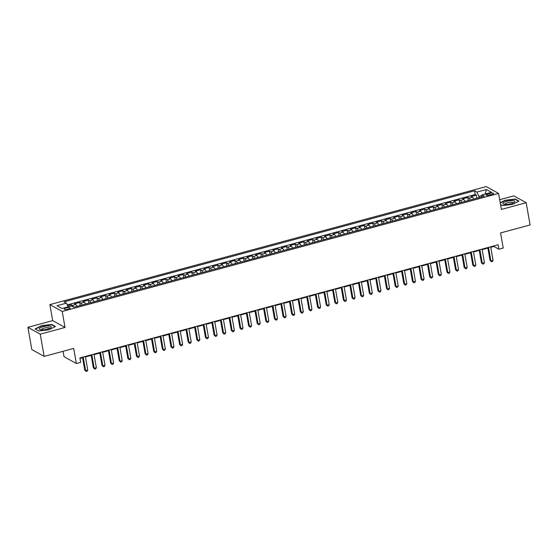 <?xml version="1.0" encoding="UTF-8"?>
<svg xmlns="http://www.w3.org/2000/svg" width="558" height="558" viewBox="0 0 558 558"><rect width="100%" height="100%" fill="white"/><g stroke="black" fill="none" stroke-linecap="round" stroke-linejoin="round"><path stroke-width="0.84" d="M68.271 309.132A2.999 0.809 -10 0 0 70.162 308.016A2.999 0.809 -10 0 0 66.137 307.946A2.999 0.809 -10 0 0 64.254 309.062A2.999 0.809 -10 0 0 68.271 309.132M63.068 351.289L64.024 356.681L76.362 363.53L80.673 362.365L79.885 357.922L498.134 244.774L498.915 249.224L503.232 248.052L500.561 232.937L530.1 224.944L526.18 202.714L513.841 195.865L499.675 199.701M27.9 327.323L31.82 349.552L44.159 356.409L40.239 334.172L65.028 327.469L62.21 311.462L49.871 304.612L52.696 320.62L27.9 327.323L40.239 334.172M62.21 311.462L498.566 193.417L486.227 186.567L49.871 304.612M473.665 199.08A3.753 1.144 -105.1 0 0 472.41 197.218L471.196 196.542L476.365 195.14L476.909 198.202M470.22 200.015A3.753 1.144 -105.1 0 0 468.964 198.153L467.744 197.476L468.281 200.538M467.744 197.476L462.568 198.878L463.789 199.548A3.753 1.144 -105.1 0 1 465.044 201.41M456.416 203.747A3.753 1.144 -105.1 0 0 455.161 201.884L453.947 201.208L459.122 199.806L459.659 202.868M447.795 206.076A3.753 1.144 -105.1 0 0 446.54 204.214L445.319 203.537L450.494 202.142L451.038 205.198M439.174 208.413A3.753 1.144 -105.1 0 0 437.918 206.551L436.698 205.874L441.873 204.472L442.41 207.534M430.546 210.743A3.753 1.144 -105.1 0 0 429.29 208.88L428.077 208.204L433.252 206.809L433.789 209.864M421.925 213.079A3.753 1.144 -105.1 0 0 420.669 211.217L419.449 210.54L424.624 209.138L425.168 212.2M413.304 215.409A3.753 1.144 -105.1 0 0 412.048 213.547L410.827 212.87L416.003 211.475L416.54 214.53M404.676 217.746A3.753 1.144 -105.1 0 0 403.42 215.883L402.206 215.207L407.375 213.805L407.919 216.867M396.054 220.075A3.753 1.144 -105.1 0 0 394.799 218.213L393.578 217.536L398.754 216.141L399.291 219.196M387.426 222.405A3.753 1.144 -105.1 0 0 386.171 220.549L384.957 219.873L390.133 218.471L390.67 221.533M378.805 224.741A3.753 1.144 -105.1 0 0 377.55 222.879L376.336 222.203L381.505 220.801L382.049 223.863M370.184 227.071A3.753 1.144 -105.1 0 0 368.929 225.216L367.708 224.539L372.884 223.137L373.421 226.199M361.556 229.408A3.753 1.144 -105.1 0 0 360.301 227.545L359.087 226.869L364.262 225.467L364.799 228.529M352.935 231.737A3.753 1.144 -105.1 0 0 351.68 229.875L350.459 229.205L355.634 227.804L356.178 230.866M344.314 234.074A3.753 1.144 -105.1 0 0 343.058 232.212L341.838 231.535L347.013 230.133L347.55 233.195M335.686 236.404A3.753 1.144 -105.1 0 0 334.43 234.541L333.217 233.872L338.392 232.47L338.929 235.532M327.065 238.74A3.753 1.144 -105.1 0 0 325.809 236.878L324.589 236.201L329.764 234.799L330.308 237.861M318.444 241.07A3.753 1.144 -105.1 0 0 317.188 239.208L315.968 238.531L321.143 237.136L321.68 240.191M309.816 243.407A3.753 1.144 -105.1 0 0 308.56 241.544L307.346 240.868L312.515 239.466L313.059 242.528M301.194 245.736A3.753 1.144 -105.1 0 0 299.939 243.874L298.718 243.197L303.894 241.802L304.431 244.857M292.566 248.073A3.753 1.144 -105.1 0 0 291.311 246.211L290.097 245.534L295.273 244.132L295.81 247.194M283.945 250.403A3.753 1.144 -105.1 0 0 282.69 248.54L281.476 247.864L286.645 246.469L287.189 249.524M275.324 252.739A3.753 1.144 -105.1 0 0 274.069 250.877L272.848 250.2L278.024 248.798L278.561 251.86M266.696 255.069A3.753 1.144 -105.1 0 0 265.441 253.206L264.227 252.53L269.402 251.135L269.939 254.19M258.075 257.398A3.753 1.144 -105.1 0 0 256.82 255.543L255.599 254.866L260.774 253.465L261.318 256.527M249.454 259.735A3.753 1.144 -105.1 0 0 248.198 257.873L246.978 257.196L252.153 255.794L252.69 258.856M240.826 262.065A3.753 1.144 -105.1 0 0 239.57 260.209L238.357 259.533L243.532 258.131L244.069 261.193M232.205 264.401A3.753 1.144 -105.1 0 0 230.949 262.539L229.729 261.862L234.904 260.46L235.448 263.522M223.584 266.731A3.753 1.144 -105.1 0 0 222.328 264.869L221.108 264.199L226.283 262.797L226.82 265.859M214.956 269.068A3.753 1.144 -105.1 0 0 213.7 267.205L212.486 266.529L217.655 265.127L218.199 268.189M206.334 271.397A3.753 1.144 -105.1 0 0 205.079 269.535L203.858 268.865L209.034 267.463L209.571 270.525M197.706 273.734A3.753 1.144 -105.1 0 0 196.451 271.872L195.237 271.195L200.413 269.793L200.95 272.855M189.085 276.064A3.753 1.144 -105.1 0 0 187.83 274.201L186.616 273.525L191.785 272.13L192.329 275.185M180.464 278.4A3.753 1.144 -105.1 0 0 179.209 276.538L177.988 275.861L183.164 274.459L183.701 277.521M171.836 280.73A3.753 1.144 -105.1 0 0 170.581 278.867L169.367 278.191L174.542 276.796L175.079 279.851M163.215 283.066A3.753 1.144 -105.1 0 0 161.959 281.204L160.739 280.528L165.914 279.126L166.458 282.188M154.594 285.396A3.753 1.144 -105.1 0 0 153.338 283.534L152.118 282.857L157.293 281.462L157.83 284.517M145.966 287.733A3.753 1.144 -105.1 0 0 144.71 285.87L143.497 285.194L148.672 283.792L149.209 286.854M137.345 290.062A3.753 1.144 -105.1 0 0 136.089 288.2L134.869 287.523L140.044 286.128L140.588 289.184M128.724 292.392A3.753 1.144 -105.1 0 0 127.468 290.537L126.248 289.86L131.423 288.458L131.96 291.52M120.096 294.729A3.753 1.144 -105.1 0 0 118.84 292.866L117.626 292.19L122.795 290.788L123.339 293.85M111.474 297.058A3.753 1.144 -105.1 0 0 110.219 295.203L108.998 294.526L114.174 293.124L114.711 296.186M102.846 299.395A3.753 1.144 -105.1 0 0 101.591 297.533L100.377 296.856L105.553 295.454L106.09 298.516M94.225 301.725A3.753 1.144 -105.1 0 0 92.97 299.862L91.756 299.193L96.925 297.791L97.469 300.853M85.604 304.061A3.753 1.144 -105.1 0 0 84.349 302.199L83.128 301.522L88.303 300.12L88.841 303.182M76.976 306.391A3.753 1.144 -105.1 0 0 75.721 304.529L74.507 303.852L79.682 302.457L80.219 305.519M489.68 193.396L487.783 193.912A2.909 0.788 -10 0 0 485.955 194.986A2.909 0.788 -10 0 0 489.847 195.056L491.744 194.547A2.909 0.788 -10 0 0 493.579 193.466A2.909 0.788 -10 0 0 489.68 193.396L489.966 195.028M481.819 195.586L478.89 196.381L476.923 192.085L474.593 190.787L64.107 301.836L66.444 303.127L56.958 305.693L62.022 308.511L71.508 305.944L73.844 307.242L484.33 196.193L481.993 194.895L481.477 196.967M476.923 192.085L486.409 189.518L491.479 192.329L481.993 194.895M476.365 195.14L475.249 194.519L67.246 304.898M73.377 306.984A3.753 1.144 74.9 0 0 72.275 305.463L71.054 304.787L67.623 305.714M79.682 302.457L80.896 303.134A3.753 1.144 74.9 0 1 82.152 304.996M88.303 300.12L89.524 300.797A3.753 1.144 74.9 0 1 90.78 302.659M96.925 297.791L98.145 298.467A3.753 1.144 74.9 0 1 99.401 300.33M105.553 295.454L106.766 296.131A3.753 1.144 74.9 0 1 108.022 297.993M114.174 293.124L115.394 293.801A3.753 1.144 74.9 0 1 116.65 295.663M122.795 290.788L124.016 291.464A3.753 1.144 74.9 0 1 125.271 293.327M131.423 288.458L132.637 289.135A3.753 1.144 74.9 0 1 133.892 290.997M140.044 286.128L141.265 286.798A3.753 1.144 74.9 0 1 142.52 288.66M148.672 283.792L149.886 284.468A3.753 1.144 74.9 0 1 151.141 286.331M157.293 281.462L158.507 282.139A3.753 1.144 74.9 0 1 159.762 283.994M165.914 279.126L167.135 279.802A3.753 1.144 74.9 0 1 168.39 281.664M174.542 276.796L175.756 277.472A3.753 1.144 74.9 0 1 177.012 279.328M183.164 274.459L184.384 275.136A3.753 1.144 74.9 0 1 185.64 276.998M191.785 272.13L193.005 272.806A3.753 1.144 74.9 0 1 194.261 274.662M200.413 269.793L201.626 270.47A3.753 1.144 74.9 0 1 202.882 272.332M209.034 267.463L210.254 268.14A3.753 1.144 74.9 0 1 211.51 270.002M217.655 265.127L218.876 265.803A3.753 1.144 74.9 0 1 220.131 267.666M226.283 262.797L227.497 263.474A3.753 1.144 74.9 0 1 228.752 265.336M234.904 260.46L236.125 261.137A3.753 1.144 74.9 0 1 237.38 262.999M243.532 258.131L244.746 258.807A3.753 1.144 74.9 0 1 246.001 260.67M252.153 255.794L253.367 256.471A3.753 1.144 74.9 0 1 254.622 258.333M260.774 253.465L261.995 254.141A3.753 1.144 74.9 0 1 263.25 256.003M269.402 251.135L270.616 251.804A3.753 1.144 74.9 0 1 271.872 253.667M278.024 248.798L279.244 249.475A3.753 1.144 74.9 0 1 280.5 251.337M286.645 246.469L287.865 247.145A3.753 1.144 74.9 0 1 289.121 249.001M295.273 244.132L296.486 244.809A3.753 1.144 74.9 0 1 297.742 246.671M303.894 241.802L305.114 242.479A3.753 1.144 74.9 0 1 306.37 244.334M312.515 239.466L313.736 240.142A3.753 1.144 74.9 0 1 314.991 242.005M321.143 237.136L322.357 237.813A3.753 1.144 74.9 0 1 323.612 239.675M329.764 234.799L330.985 235.476A3.753 1.144 74.9 0 1 332.24 237.338M338.392 232.47L339.606 233.146A3.753 1.144 74.9 0 1 340.861 235.009M347.013 230.133L348.227 230.81A3.753 1.144 74.9 0 1 349.482 232.672M355.634 227.804L356.855 228.48A3.753 1.144 74.9 0 1 358.11 230.342M364.262 225.467L365.476 226.143A3.753 1.144 74.9 0 1 366.732 228.006M372.884 223.137L374.104 223.814A3.753 1.144 74.9 0 1 375.36 225.676M381.505 220.801L382.725 221.477A3.753 1.144 74.9 0 1 383.981 223.339M390.133 218.471L391.346 219.148A3.753 1.144 74.9 0 1 392.602 221.01M398.754 216.141L399.974 216.811A3.753 1.144 74.9 0 1 401.23 218.673M407.375 213.805L408.595 214.481A3.753 1.144 74.9 0 1 409.851 216.344M416.003 211.475L417.217 212.152A3.753 1.144 74.9 0 1 418.472 214.007M424.624 209.138L425.845 209.815A3.753 1.144 74.9 0 1 427.1 211.677M433.252 206.809L434.466 207.485A3.753 1.144 74.9 0 1 435.721 209.341M441.873 204.472L443.087 205.149A3.753 1.144 74.9 0 1 444.342 207.011M450.494 202.142L451.715 202.819A3.753 1.144 74.9 0 1 452.97 204.681M459.122 199.806L460.336 200.482A3.753 1.144 74.9 0 1 461.592 202.345M479.106 197.609L478.89 196.381M76.362 363.53L73.691 348.415L44.159 356.409M498.566 193.417L501.384 209.424L526.18 202.714M490.754 247.299L493.914 246.441L498.915 249.224M79.975 358.424L82.57 357.72M85.444 356.946L91.191 355.39M94.065 354.616L99.812 353.061M102.686 352.279L108.44 350.724M111.314 349.95L117.061 348.394M119.935 347.613L125.683 346.058M128.556 345.283L134.311 343.728M137.184 342.947L142.932 341.391M145.805 340.617L151.553 339.062M154.427 338.281L160.181 336.725M163.055 335.951L168.802 334.395M171.676 333.614L177.43 332.059M180.304 331.285L186.051 329.729M188.925 328.948L194.672 327.393M197.546 326.618L203.3 325.063M206.174 324.282L211.921 322.726M214.795 321.952L220.543 320.397M223.416 319.622L229.171 318.067M232.044 317.286L237.792 315.73M240.665 314.956L246.413 313.401M249.286 312.62L255.041 311.064M257.915 310.29L263.662 308.734M266.536 307.953L272.283 306.398M275.157 305.624L280.911 304.068M283.785 303.287L289.532 301.732M292.406 300.957L298.16 299.402M301.034 298.621L306.781 297.065M309.655 296.291L315.403 294.736M318.276 293.954L324.031 292.399M326.904 291.625L332.652 290.069M335.525 289.288L341.273 287.733M344.147 286.958L349.901 285.403M352.775 284.629L358.522 283.073M361.396 282.292L367.143 280.737M370.017 279.963L375.771 278.407M378.645 277.626L384.392 276.071M387.266 275.296L393.02 273.741M395.894 272.96L401.641 271.404M404.515 270.63L410.263 269.075M413.136 268.293L418.891 266.738M421.764 265.964L427.512 264.408M430.385 263.627L436.133 262.072M439.007 261.297L444.761 259.742M447.635 258.961L453.382 257.405M456.256 256.631L462.003 255.076M464.877 254.295L470.631 252.739M473.505 251.965L479.252 250.409M482.126 249.635L487.88 248.08M493.83 245.939L493.914 246.441M475.249 194.519L474.593 190.787M71.054 304.787L71.271 306.007M66.444 303.127L68.139 306.858M485.118 194.051L486.409 189.518M500.54 204.605L502.34 205.609L512.516 204.388L518.982 201.103L515.264 199.039L505.088 200.259L500.205 202.735M65.028 327.469L52.696 320.62M38.816 330.999L48.992 329.778L55.458 326.5L51.741 324.435L41.564 325.656L35.098 328.934L38.816 330.999M515.334 199.457L515.264 199.039M51.817 324.847L51.741 324.435M487.79 247.571L490.064 260.481L490.9 260.949L488.508 247.382M493.056 260.363L492.358 261.556L491.5 261.786L490.9 260.949L493.056 260.363L490.663 246.796M491.5 261.786L490.064 260.481M511.002 203.705A6.096 1.646 -10 0 0 514.218 202.366A6.096 1.646 -10 0 0 513.269 200.65A6.096 1.646 -10 0 0 506.664 201.299A6.096 1.646 -10 0 0 503.721 204.214A6.096 1.646 -10 0 0 511.002 203.705M513.123 202.972A4.171 1.13 -10 0 0 513.13 202.826A4.171 1.13 -10 0 0 507.536 202.728A4.171 1.13 -10 0 0 504.906 204.277A4.171 1.13 -10 0 0 504.962 204.409M500.261 203.028L505.234 200.503L515.097 199.318L518.626 201.285M502.416 205.595L500.526 204.549M51.252 327.183A6.096 1.646 -10 0 0 46.237 326.095A6.096 1.646 -10 0 0 39.374 328.606A6.096 1.646 -10 0 0 40.204 329.611A6.096 1.646 -10 0 0 45.596 329.513A6.096 1.646 -10 0 0 50.694 327.755A6.096 1.646 -10 0 0 51.252 327.183M49.599 328.362A4.171 1.13 -10 0 0 49.606 328.223A4.171 1.13 -10 0 0 45.714 327.769A4.171 1.13 -10 0 0 41.431 329.436A4.171 1.13 -10 0 0 41.39 329.673A4.171 1.13 -10 0 0 41.445 329.806M38.893 330.992L35.447 329.074L41.71 325.893L51.573 324.714L55.109 326.674M479.169 249.907L481.442 262.818L482.272 263.278L479.88 249.712M484.428 262.692L483.737 263.885L482.872 264.122L482.272 263.278L484.428 262.692L482.042 249.126M482.872 264.122L481.442 262.818M470.54 252.237L472.814 265.148L473.651 265.615L471.259 252.042M475.807 265.029L475.116 266.222L474.251 266.452L473.651 265.615L475.807 265.029L473.414 251.463M474.251 266.452L472.814 265.148M461.919 254.574L464.193 267.484L465.03 267.945L462.638 254.378M467.185 267.359L466.488 268.551L465.63 268.789L465.03 267.945L467.185 267.359L464.793 253.792M465.63 268.789L464.193 267.484M453.291 256.903L455.572 269.814L456.402 270.274L454.01 256.708M458.557 269.695L457.867 270.888L457.002 271.118L456.402 270.274L458.557 269.695L456.165 256.129M457.002 271.118L455.572 269.814M444.67 259.24L446.944 272.151L447.781 272.611L445.389 259.045M449.936 272.025L449.246 273.218L448.381 273.455L447.781 272.611L449.936 272.025L447.544 258.459M448.381 273.455L446.944 272.151M436.049 261.569L438.323 274.48L439.16 274.941L436.768 261.374M441.315 274.362L440.618 275.554L439.76 275.785L439.16 274.941L441.315 274.362L438.923 260.795M439.76 275.785L438.323 274.48M427.421 263.906L429.702 276.817L430.532 277.277L428.139 263.711M432.687 276.691L431.997 277.884L431.132 278.121L430.532 277.277L432.687 276.691L430.295 263.125M431.132 278.121L429.702 276.817M418.8 266.236L421.074 279.146L421.911 279.607L419.518 266.04M424.066 279.028L423.376 280.221L422.511 280.451L421.911 279.607L424.066 279.028L421.674 265.462M422.511 280.451L421.074 279.146M410.179 268.572L412.453 281.476L413.283 281.943L410.897 268.377M415.445 281.358L414.747 282.55L413.89 282.787L413.283 281.943L415.445 281.358L413.053 267.791M413.89 282.787L412.453 281.476M401.551 270.902L403.832 283.813L404.662 284.273L402.269 270.707M406.817 283.694L406.126 284.887L405.261 285.117L404.662 284.273L406.817 283.694L404.424 270.128M405.261 285.117L403.832 283.813M392.93 273.239L395.204 286.142L396.04 286.61L393.648 273.043M398.196 286.024L397.498 287.217L396.64 287.447L396.04 286.61L398.196 286.024L395.803 272.457M396.64 287.447L395.204 286.142M384.309 275.568L386.582 288.479L387.412 288.939L385.02 275.373M389.568 288.36L388.877 289.553L388.012 289.783L387.412 288.939L389.568 288.36L387.182 274.794M388.012 289.783L386.582 288.479M375.68 277.898L377.954 290.809L378.791 291.276L376.399 277.71M380.947 290.69L380.256 291.883L379.391 292.113L378.791 291.276L380.947 290.69L378.554 277.124M379.391 292.113L377.954 290.809M367.059 280.235L369.333 293.145L370.17 293.606L367.778 280.039M372.325 293.027L371.628 294.212L370.77 294.45L370.17 293.606L372.325 293.027L369.933 279.453M370.77 294.45L369.333 293.145M358.431 282.564L360.712 295.475L361.542 295.942L359.15 282.376M363.697 295.356L363.007 296.549L362.142 296.779L361.542 295.942L363.697 295.356L361.305 281.79M362.142 296.779L360.712 295.475M349.81 284.901L352.084 297.812L352.921 298.272L350.529 284.706M355.076 297.686L354.386 298.879L353.521 299.116L352.921 298.272L355.076 297.686L352.684 284.12M353.521 299.116L352.084 297.812M341.189 287.231L343.463 300.141L344.3 300.609L341.908 287.035M346.455 300.023L345.758 301.215L344.9 301.446L344.3 300.609L346.455 300.023L344.063 286.456M344.9 301.446L343.463 300.141M332.561 289.567L334.842 302.478L335.672 302.938L333.279 289.372M337.827 302.352L337.137 303.545L336.272 303.782L335.672 302.938L337.827 302.352L335.435 288.786M336.272 303.782L334.842 302.478M323.94 291.897L326.214 304.808L327.051 305.268L324.658 291.701M329.206 304.689L328.516 305.882L327.651 306.112L327.051 305.268L329.206 304.689L326.814 291.123M327.651 306.112L326.214 304.808M315.319 294.233L317.593 307.144L318.423 307.604L316.037 294.038M320.585 307.019L319.887 308.211L319.03 308.448L318.423 307.604L320.585 307.019L318.193 293.452M319.03 308.448L317.593 307.144M306.691 296.563L308.972 309.474L309.802 309.934L307.409 296.368M311.957 309.355L311.266 310.548L310.401 310.778L309.802 309.934L311.957 309.355L309.564 295.789M310.401 310.778L308.972 309.474M298.07 298.9L300.344 311.81L301.18 312.271L298.788 298.704M303.336 311.685L302.638 312.878L301.78 313.115L301.18 312.271L303.336 311.685L300.943 298.118M301.78 313.115L300.344 311.81M289.449 301.229L291.722 314.14L292.552 314.6L290.16 301.034M294.708 314.021L294.017 315.214L293.152 315.444L292.552 314.6L294.708 314.021L292.322 300.455M293.152 315.444L291.722 314.14M280.82 303.566L283.094 316.47L283.931 316.937L281.539 303.371M286.087 316.351L285.396 317.544L284.531 317.781L283.931 316.937L286.087 316.351L283.694 302.785M284.531 317.781L283.094 316.47M272.199 305.896L274.473 318.806L275.31 319.267L272.918 305.7M277.466 318.688L276.768 319.88L275.91 320.111L275.31 319.267L277.466 318.688L275.073 305.121M275.91 320.111L274.473 318.806M263.571 308.225L265.852 321.136L266.682 321.603L264.29 308.037M268.837 321.017L268.147 322.21L267.282 322.44L266.682 321.603L268.837 321.017L266.445 307.451M267.282 322.44L265.852 321.136M254.95 310.562L257.224 323.473L258.061 323.933L255.669 310.367M260.216 323.354L259.526 324.54L258.661 324.777L258.061 323.933L260.216 323.354L257.824 309.788M258.661 324.777L257.224 323.473M246.329 312.892L248.603 325.802L249.44 326.27L247.048 312.703M251.595 325.684L250.898 326.876L250.04 327.107L249.44 326.27L251.595 325.684L249.203 312.117M250.04 327.107L248.603 325.802M237.701 315.228L239.982 328.139L240.812 328.599L238.419 315.033M242.967 328.02L242.277 329.206L241.412 329.443L240.812 328.599L242.967 328.02L240.575 314.447M241.412 329.443L239.982 328.139M229.08 317.558L231.354 330.469L232.191 330.936L229.798 317.369M234.346 330.35L233.656 331.543L232.791 331.773L232.191 330.936L234.346 330.35L231.954 316.784M232.791 331.773L231.354 330.469M220.459 319.894L222.733 332.805L223.563 333.266L221.177 319.699M225.725 332.68L225.027 333.872L224.17 334.109L223.563 333.266L225.725 332.68L223.333 319.113M224.17 334.109L222.733 332.805M211.831 322.224L214.112 335.135L214.942 335.602L212.549 322.029M217.097 335.016L216.406 336.209L215.541 336.439L214.942 335.602L217.097 335.016L214.704 321.45M215.541 336.439L214.112 335.135M203.21 324.561L205.484 337.471L206.321 337.932L203.928 324.365M208.476 337.346L207.778 338.539L206.92 338.776L206.321 337.932L208.476 337.346L206.083 323.779M206.92 338.776L205.484 337.471M194.589 326.89L196.862 339.801L197.692 340.261L195.3 326.695M199.848 339.683L199.157 340.875L198.292 341.105L197.692 340.261L199.848 339.683L197.462 326.116M198.292 341.105L196.862 339.801M185.96 329.227L188.234 342.138L189.071 342.598L186.679 329.032M191.227 342.012L190.536 343.205L189.671 343.442L189.071 342.598L191.227 342.012L188.834 328.446M189.671 343.442L188.234 342.138M177.339 331.557L179.613 344.467L180.45 344.928L178.058 331.361M182.606 344.349L181.908 345.541L181.05 345.772L180.45 344.928L182.606 344.349L180.213 330.782M181.05 345.772L179.613 344.467M168.711 333.893L170.992 346.797L171.822 347.264L169.43 333.698M173.977 346.678L173.287 347.871L172.422 348.108L171.822 347.264L173.977 346.678L171.585 333.112M172.422 348.108L170.992 346.797M160.09 336.223L162.364 349.134L163.201 349.594L160.809 336.028M165.356 349.015L164.666 350.208L163.801 350.438L163.201 349.594L165.356 349.015L162.964 335.449M163.801 350.438L162.364 349.134M151.469 338.56L153.743 351.463L154.58 351.931L152.188 338.364M156.735 351.345L156.038 352.537L155.18 352.775L154.58 351.931L156.735 351.345L154.343 337.778M155.18 352.775L153.743 351.463M142.841 340.889L145.122 353.8L145.952 354.26L143.559 340.694M148.107 353.681L147.417 354.874L146.552 355.104L145.952 354.26L148.107 353.681L145.715 340.115M146.552 355.104L145.122 353.8M134.22 343.219L136.494 356.13L137.331 356.597L134.938 343.031M139.486 356.011L138.796 357.204L137.931 357.434L137.331 356.597L139.486 356.011L137.094 342.445M137.931 357.434L136.494 356.13M125.599 345.555L127.873 358.466L128.703 358.927L126.317 345.36M130.865 358.348L130.167 359.533L129.31 359.77L128.703 358.927L130.865 358.348L128.473 344.774M129.31 359.77L127.873 358.466M116.971 347.885L119.252 360.796L120.082 361.263L117.689 347.697M122.237 360.677L121.546 361.87L120.681 362.1L120.082 361.263L122.237 360.677L119.844 347.111M120.681 362.1L119.252 360.796M108.35 350.222L110.623 363.132L111.461 363.593L109.068 350.026M113.616 363.014L112.918 364.2L112.06 364.437L111.461 363.593L113.616 363.014L111.223 349.441M112.06 364.437L110.623 363.132M99.729 352.551L102.002 365.462L102.832 365.929L100.44 352.363M104.988 365.344L104.297 366.536L103.432 366.766L102.832 365.929L104.988 365.344L102.602 351.777M103.432 366.766L102.002 365.462M91.1 354.888L93.374 367.799L94.211 368.259L91.819 354.693M96.367 367.673L95.676 368.866L94.811 369.103L94.211 368.259L96.367 367.673L93.974 354.107M94.811 369.103L93.374 367.799M82.479 357.218L84.753 370.128L85.59 370.596L83.198 357.022M87.745 370.01L87.048 371.203L86.19 371.433L85.59 370.596L87.745 370.01L85.353 356.443M86.19 371.433L84.753 370.128M468.964 198.153L472.41 197.218M72.275 305.463L75.721 304.529M80.896 303.134L84.349 302.199M89.524 300.797L92.97 299.862M98.145 298.467L101.591 297.533M106.766 296.131L110.219 295.203M115.394 293.801L118.84 292.866M124.016 291.464L127.468 290.537M132.637 289.135L136.089 288.2M141.265 286.798L144.71 285.87M149.886 284.468L153.338 283.534M158.507 282.139L161.959 281.204M167.135 279.802L170.581 278.867M175.756 277.472L179.209 276.538M184.384 275.136L187.83 274.201M193.005 272.806L196.451 271.872M201.626 270.47L205.079 269.535M210.254 268.14L213.7 267.205M218.876 265.803L222.328 264.869M227.497 263.474L230.949 262.539M236.125 261.137L239.57 260.209M244.746 258.807L248.198 257.873M253.367 256.471L256.82 255.543M261.995 254.141L265.441 253.206M270.616 251.804L274.069 250.877M279.244 249.475L282.69 248.54M287.865 247.145L291.311 246.211M296.486 244.809L299.939 243.874M305.114 242.479L308.56 241.544M313.736 240.142L317.188 239.208M322.357 237.813L325.809 236.878M330.985 235.476L334.43 234.541M339.606 233.146L343.058 232.212M348.227 230.81L351.68 229.875M356.855 228.48L360.301 227.545M365.476 226.143L368.929 225.216M374.104 223.814L377.55 222.879M382.725 221.477L386.171 220.549M391.346 219.148L394.799 218.213M399.974 216.811L403.42 215.883M408.595 214.481L412.048 213.547M417.217 212.152L420.669 211.217M425.845 209.815L429.29 208.88M434.466 207.485L437.918 206.551M443.087 205.149L446.54 204.214M451.715 202.819L455.161 201.884M460.336 200.482L463.789 199.548M488.041 195.377L487.783 193.912"/></g></svg>
